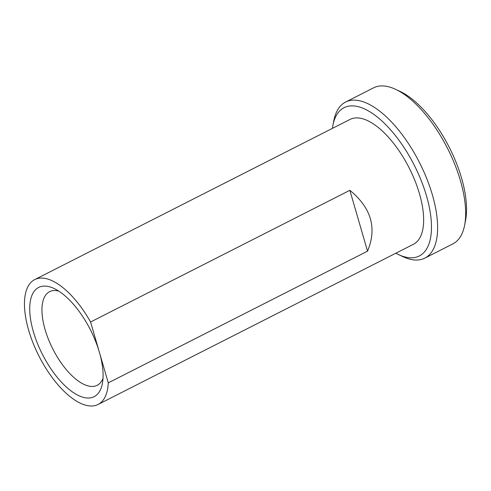 <?xml version="1.0" encoding="UTF-8"?>
<svg xmlns="http://www.w3.org/2000/svg" width="491" height="491" viewBox="0 0 491 491"><rect width="100%" height="100%" fill="white"/><g stroke="black" fill="none" stroke-linecap="round" stroke-linejoin="round"><path stroke-width="0.74" d="M98.096 404.455L413.41 244.291A70.01 30.804 -116.9 0 0 423.586 222.693A70.01 30.804 -116.9 0 0 397.434 148.478A70.01 30.804 -116.9 0 0 349.997 119.448L34.683 279.618A70.01 30.804 -116.9 0 0 38.924 355.987A70.01 30.804 -116.9 0 0 98.096 404.455A70.01 30.804 -116.9 0 0 108.272 382.857L367.532 251.165C377.156 228.137 371.264 207.853 349.85 190.312L90.59 322.004A70.01 30.804 -116.9 0 0 34.683 279.618M395.82 253.227A83.139 36.573 -116.9 0 0 398.551 254.608L402.939 256.658A87.515 38.501 -116.9 0 0 424.838 258.119L452.868 243.88A87.515 38.501 -116.9 0 0 464.603 225.332L465.536 220.582A83.139 36.573 -116.9 0 0 449.351 147.509A83.139 36.573 -116.9 0 0 399.889 91.338L395.5 89.288A87.515 38.501 -116.9 0 0 373.602 87.828L345.572 102.067A87.515 38.501 -116.9 0 0 333.837 120.614L332.904 125.365A83.139 36.573 -116.9 0 0 332.407 128.384M108.272 382.857L90.59 322.004M99.434 352.428A61.258 26.95 63.1 0 1 102.349 383.674A61.258 26.95 63.1 0 1 42.361 354.244A61.258 26.95 63.1 0 1 53.973 288.444A61.258 26.95 63.1 0 1 99.434 352.428M464.603 225.332A87.515 38.501 -116.9 0 0 447.559 148.417A87.515 38.501 -116.9 0 0 395.5 89.288M424.838 258.119A87.515 38.501 -116.9 0 0 419.535 162.656A87.515 38.501 -116.9 0 0 345.572 102.067M398.551 254.608A83.139 36.573 -116.9 0 0 414.312 165.307A83.139 36.573 -116.9 0 0 332.904 125.365M58.644 291.04A52.506 23.102 -116.9 0 0 49.616 291.66A52.506 23.102 -116.9 0 0 52.801 348.941A52.506 23.102 -116.9 0 0 97.175 385.294A52.506 23.102 -116.9 0 0 103.006 378.371M349.85 190.312L367.532 251.165"/></g></svg>
